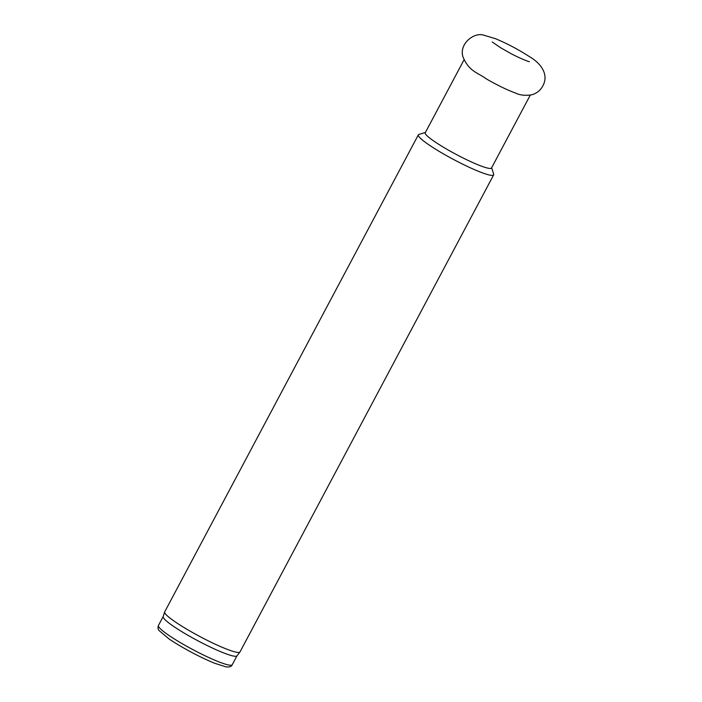 <?xml version="1.0" encoding="UTF-8"?>
<svg xmlns="http://www.w3.org/2000/svg" width="702" height="702" viewBox="0 0 702 702"><rect width="100%" height="100%" fill="white"/><g stroke="black" fill="none" stroke-linecap="round" stroke-linejoin="round"><path stroke-width="1.05" d="M425.386 132.502L418.945 134.415A42.646 5.239 28 0 0 418.348 134.837A42.646 5.239 28 0 0 453.545 159.477A42.646 5.239 28 0 0 493.655 174.877A42.646 5.239 28 0 0 493.673 174.149L491.654 167.734M418.348 134.837L164.689 611.898A42.646 5.239 28 0 0 164.645 612.004A42.646 5.239 28 0 0 199.886 636.538A42.646 5.239 28 0 0 239.935 652.035A42.646 5.239 28 0 0 239.996 651.939L493.655 174.877M463.987 59.898L425.254 132.748A37.531 4.607 28 0 0 456.221 154.44A37.531 4.607 28 0 0 491.523 167.989L530.256 95.139M164.645 612.004L163.145 616.637A41.795 5.133 28 0 0 197.683 640.68A41.795 5.133 28 0 0 236.934 655.87L239.935 652.035M232.222 664.741C231.493 666.575 229.387 667.286 225.921 666.856L214.619 663.25C207.608 660.406 199.789 656.695 191.146 652.105C182.573 647.507 175.21 643.137 169.077 638.969L159.1 630.58C157.976 629.352 157.748 627.658 158.424 625.5A41.795 5.133 28 0 0 192.918 649.648A41.795 5.133 28 0 0 232.222 664.741L236.969 655.826M492.216 41.971L500.71 47.789L510.117 53.124C516.514 56.695 527.141 61.285 529.369 61.715M495.568 38.715L483.511 35.1C473.876 32.134 458.968 43.893 462.925 56.713C468.962 71.665 477.93 72.613 486.442 78.966C497.464 85.284 507.151 89.97 515.505 93.041C519.857 95.218 525.28 95.805 531.774 94.796C537.741 93.059 541.83 89.18 544.05 83.169C547.823 72.999 540.154 62.855 529.677 56.792C518.769 49.71 507.406 43.682 495.568 38.715M158.424 625.5L163.162 616.584"/></g></svg>
